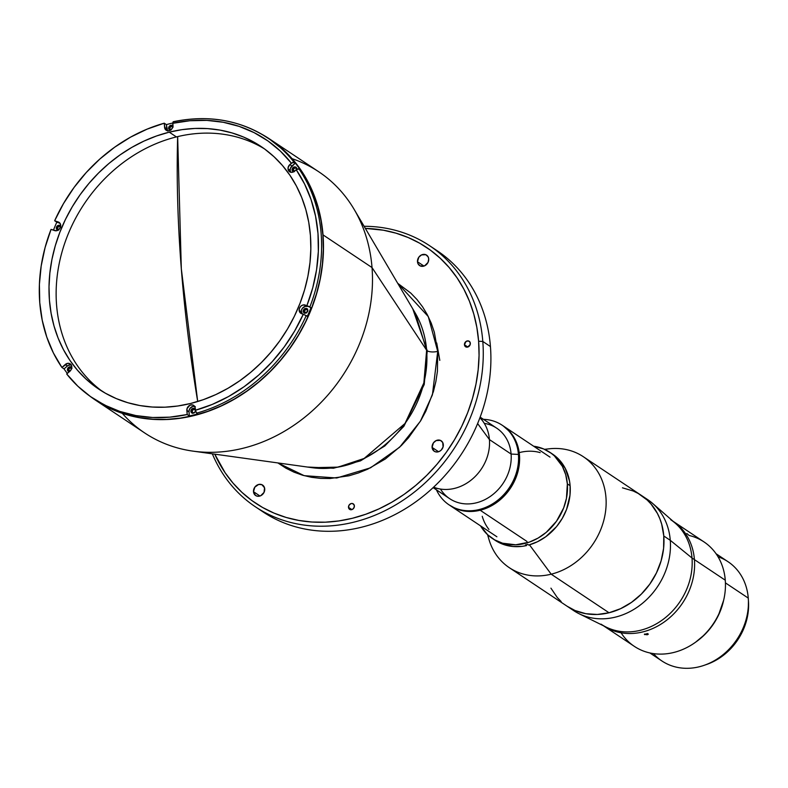 <?xml version="1.0" encoding="UTF-8"?>
<svg xmlns="http://www.w3.org/2000/svg" width="788" height="788" viewBox="0 0 788 788"><rect width="100%" height="100%" fill="white"/><g stroke="black" fill="none" stroke-linecap="round" stroke-linejoin="round"><path stroke-width="1.18" d="M181.319 268.747L197.699 401.516A682.231 265.477 -103.9 0 1 181.319 268.747A682.231 265.477 -103.9 0 1 177.655 136.61L181.319 268.747M194.606 406.332A4.708 3.989 -56.3 0 0 189.002 411.799L186.854 410.361L189.002 411.799L189.327 415.966L187.18 414.527L186.854 410.361A4.708 3.989 123.7 0 1 189.061 405.721A4.708 3.989 123.7 0 1 193.671 405.406A4.708 3.989 123.7 0 1 195.266 408.273L195.857 412.006L197.749 413.877A156.782 132.847 123.7 0 1 193.543 414.981L194.163 415.404A156.782 132.847 -56.3 0 0 317.367 290.595A156.782 132.847 -56.3 0 0 269.693 139.24L267.959 138.087A156.782 132.847 123.7 0 1 294.17 162.328L295.283 163.067A156.782 132.847 123.7 0 1 300.09 169.607L298.977 168.868A156.782 132.847 123.7 0 1 309.851 306.956L310.955 307.694A156.782 132.847 123.7 0 1 307.34 316.313L306.236 315.574A156.782 132.847 123.7 0 1 196.636 413.139L197.749 413.877A156.782 132.847 123.7 0 1 193.543 414.981A156.782 132.847 123.7 0 1 189.327 415.966L189.012 410.922L189.987 408.401L192.863 406.381L195.266 406.539M173.508 121.716L173.715 121.805A156.782 132.847 123.7 0 1 267.959 138.087C239.995 119.983 208.446 114.526 173.33 121.707L172.838 123.302A154.428 130.847 123.7 0 1 291.393 163.185L294.17 162.328A156.782 132.847 -56.3 0 0 267.556 137.821M170.602 123.519A156.782 132.847 123.7 0 1 172.828 122.987A156.782 132.847 123.7 0 0 170.602 123.519A156.782 132.847 123.7 0 0 166.396 124.632L166.731 128.799L164.584 127.361L164.249 123.194L166.396 124.632A156.782 132.847 123.7 0 1 170.602 123.519M290.91 172.375L290.171 170.326L290.565 167.992L295.283 163.067A156.782 132.847 123.7 0 1 300.09 169.607L297.736 168.829L294.633 171.114A4.708 3.989 123.7 0 1 289.62 171.764A4.708 3.989 123.7 0 1 288.024 168.888L290.171 170.326A4.708 3.989 -56.3 0 0 290.831 172.267M296.111 167.371A2.591 2.197 -56.3 0 0 292.693 170.267L292.062 169.853A2.591 2.197 123.7 0 1 296.692 168.711A2.591 2.197 123.7 0 1 296.662 169.361M71.491 367.316A2.591 2.197 -56.3 0 0 68.073 370.222L67.453 369.799A2.591 2.197 123.7 0 1 71.806 367.72M60.361 225.811A2.591 2.197 -56.3 0 0 56.943 228.717L56.312 228.303A2.591 2.197 123.7 0 1 60.666 226.215M172.671 125.844A2.591 2.197 -56.3 0 0 169.243 128.739L168.622 128.326A2.591 2.197 123.7 0 1 172.976 126.247M307.241 308.866A2.591 2.197 -56.3 0 0 303.823 311.772L303.203 311.358A2.591 2.197 123.7 0 1 307.832 310.206L307.024 308.669L304.877 308.532L303.301 310.393L303.449 312.235L304.385 313.102L306.158 313.033L307.832 310.206A2.591 2.197 123.7 0 1 303.203 311.358L303.823 311.772A2.591 2.197 -56.3 0 0 304.414 313.112M302.04 313.87L301.361 310.659L302.296 308.423L305.173 306.404L307.32 306.473A4.708 3.989 -56.3 0 0 301.311 311.821L299.154 310.393A4.708 3.989 123.7 0 1 305.173 305.035L310.955 307.694A156.782 132.847 123.7 0 1 307.34 316.313L303.281 314.235A154.428 130.847 123.7 0 1 195.424 410.252L196.636 413.139A156.782 132.847 -56.3 0 0 306.236 315.574L301.558 313.663A4.708 3.989 123.7 0 1 300.76 313.26A4.708 3.989 123.7 0 1 299.154 310.393L301.311 311.821A4.708 3.989 -56.3 0 0 301.991 313.801M194.941 408.844A2.591 2.197 -56.3 0 0 191.523 411.74L190.893 411.326A2.591 2.197 123.7 0 1 195.365 409.494M264.433 148.853A145.947 123.667 -56.3 0 0 176.394 136.915L169.253 132.157A145.947 123.667 123.7 0 1 260.907 146.401A145.947 123.667 123.7 0 1 305.291 287.305A145.947 123.667 123.7 0 1 190.597 403.486A145.947 123.667 123.7 0 1 98.943 389.242A145.947 123.667 123.7 0 1 54.559 248.338A145.947 123.667 123.7 0 1 169.253 132.157L176.394 136.915A145.947 123.667 -56.3 0 0 62.37 250.702A145.947 123.667 -56.3 0 0 102.558 391.547M195.503 410.804A2.591 2.197 123.7 0 1 190.893 411.326L191.523 411.74A2.591 2.197 -56.3 0 0 192.105 413.089M195.444 409.721L194.341 408.43L193.021 408.351L191.435 409.455L190.893 411.326L191.711 412.863L192.942 413.227L194.656 412.439L195.523 410.656M71.166 364.805A4.708 3.989 -56.3 0 0 67.364 365.957L65.217 364.529L67.364 365.957L64.055 368.902L61.907 367.464L65.217 364.529A4.708 3.989 123.7 0 1 70.23 363.879A4.708 3.989 123.7 0 1 70.024 371.059L66.714 374.005L77.845 386.209L90.531 396.61L104.577 405.052L119.766 411.405L135.871 415.571L152.645 417.502L169.834 417.147L187.18 414.527L187.042 408.608L189.898 405.229L192.351 404.874L193.799 405.485L195.119 407.445L195.424 410.252L212.238 404.431L228.559 396.531L244.142 386.672L258.75 375.019L272.156 361.731L284.163 347.025L294.594 331.108L303.281 314.235L299.893 312.442L299.154 310.393L299.548 308.059L300.967 306.079L303.025 304.976L306.896 305.616L312.747 287.787L316.579 269.654L318.342 251.5L317.997 233.593L315.564 216.198L311.063 199.591L304.582 184.018L296.199 169.716L293.658 171.804L291.471 172.345L289.501 171.676L288.25 169.991L288.073 167.726L289.826 164.584L292.929 162.289L295.283 163.067L291.974 166.012L289.826 164.584L291.974 166.012A4.708 3.989 -56.3 0 0 290.171 170.326L288.024 168.888A4.708 3.989 123.7 0 1 289.826 164.584L291.393 163.185L280.439 151.178L267.95 140.953L254.13 132.65L239.178 126.395L223.329 122.288L206.82 120.387L189.908 120.731L172.838 123.302L172.996 125.272A4.708 3.989 123.7 0 1 170.789 129.912A4.708 3.989 123.7 0 1 166.179 130.237A4.708 3.989 123.7 0 1 164.584 127.361L166.731 128.799A4.708 3.989 -56.3 0 0 167.391 130.739M167.627 131.054L166.396 124.632L164.249 123.194L147.169 129.114L130.581 137.132L114.743 147.149L99.899 158.989L86.276 172.493L74.072 187.436L63.483 203.609L54.658 220.758L58.292 221.98A4.708 3.989 123.7 0 1 59.09 222.374A4.708 3.989 123.7 0 1 60.075 228.057A4.708 3.989 123.7 0 1 54.677 230.608L51.043 229.387L45.093 247.501L41.193 265.92L39.4 284.369L39.745 302.572L42.227 320.243L46.797 337.116L53.387 352.945L61.907 367.464L67.551 363.357L69.905 363.682L71.491 365.396L71.166 369.631L66.714 374.005A156.782 132.847 123.7 0 0 92.935 398.245L95.703 400.097A156.782 132.847 -56.3 0 0 194.163 415.404L180.373 418.103L166.603 419.383L152.98 419.216L139.653 417.61L126.73 414.577L114.358 410.144L95.584 400.018M173.005 126.307L171.203 125.282L169.164 126.454L168.701 128.789L170.671 130.227M170.326 130.207A2.591 2.197 123.7 0 1 168.622 128.326L169.243 128.739A2.591 2.197 -56.3 0 0 169.834 130.079M173.025 121.953L172.483 127.883L170.72 129.961L168.307 130.818L166.741 130.542L165.027 128.956L164.249 123.194A156.782 132.847 123.7 0 0 54.658 220.758L56.805 222.196A156.782 132.847 123.7 0 0 53.436 230.185A156.782 132.847 123.7 0 1 56.805 222.196L60.006 223.27L54.658 220.758L59.002 222.314L60.459 224.156L60.578 226.708L59.317 229.131L56.273 230.766L51.043 229.387A156.782 132.847 123.7 0 0 61.907 367.464L64.055 368.902L68.093 365.415L71.324 364.844M60.696 226.274L58.893 225.25L56.598 226.865L56.569 229.18L58.361 230.194M58.017 230.185A2.591 2.197 123.7 0 1 56.312 228.303L56.943 228.717A2.591 2.197 -56.3 0 0 57.524 230.057M67.335 373.453A156.782 132.847 123.7 0 1 64.055 368.902A156.782 132.847 123.7 0 0 67.335 373.453M71.836 367.779L70.033 366.755L67.995 367.927L67.532 370.261L69.502 371.7M69.305 371.7A2.591 2.197 123.7 0 1 67.453 369.799L68.073 370.222A2.591 2.197 -56.3 0 0 68.664 371.562M269.565 139.161L283.779 150.35L292.88 159.806L300.918 170.326L307.822 181.792L313.516 194.114L317.948 207.155L321.08 220.798L322.873 234.913L323.326 249.372L322.42 264.019L320.174 278.716L316.599 293.333L311.733 307.714L305.626 321.74L298.337 335.255L289.925 348.148L280.489 360.274L270.117 371.532L258.897 381.816L246.939 391.006L234.361 399.033L221.29 405.82L207.855 411.297L194.163 415.404L193.543 414.981A156.782 132.847 123.7 0 1 189.327 415.966L187.18 414.527A156.782 132.847 123.7 0 1 92.935 398.245M71.107 367.198L68.625 368.351L68.329 371.099M59.967 225.703L57.485 226.846L57.189 229.594M172.276 125.725L169.794 126.878L169.499 129.616M295.717 167.253L293.234 168.405L292.939 171.144M306.847 308.758L304.365 309.901L303.823 311.772M194.547 408.726L192.065 409.878L191.77 412.626M293.766 171.735A2.591 2.197 123.7 0 1 292.062 169.853L292.693 170.267A2.591 2.197 -56.3 0 0 293.274 171.607M296.593 169.676L295.884 167.174L293.323 167.273L292.062 169.853L292.88 171.39L294.111 171.754M169.253 132.157L182.087 129.636L194.912 128.454L207.589 128.602L220 130.099L232.027 132.926L243.551 137.043L254.455 142.421L264.65 149.011L274.027 156.743L282.498 165.549L289.984 175.34L296.406 186.017L301.706 197.483L305.833 209.618L308.748 222.324L310.423 235.464L310.836 248.919L309.999 262.552L307.901 276.243L304.572 289.846L300.051 303.242L294.357 316.293L287.571 328.882L279.75 340.869L270.964 352.167L261.301 362.647L250.86 372.212L239.729 380.781L228.028 388.257L215.853 394.571L203.343 399.664L190.597 403.486L177.763 406.007L164.938 407.189L152.261 407.032L139.85 405.544L127.823 402.717L116.299 398.6L105.395 393.212L95.2 386.622L85.823 378.89L77.352 370.094L69.866 360.303L63.444 349.626L58.145 338.16L54.017 326.015L51.102 313.319L49.427 300.169L49.014 286.724L49.851 273.081L51.949 259.4L55.278 245.797L59.799 232.401L65.493 219.35L72.279 206.761L80.1 194.764L88.886 183.476L98.549 172.996L108.99 163.421L120.121 154.862L131.823 147.386L143.997 141.072L156.507 135.979L169.253 132.157M310.955 307.694L305.173 305.035L310.955 307.694M306.896 305.616L309.851 306.956A156.782 132.847 -56.3 0 0 298.977 168.868L296.199 169.716A154.428 130.847 123.7 0 1 306.896 305.616M437.724 351.369L432.415 394.857L420.378 421.245L399.614 447.239L370.508 467.826L336.722 478.001L304.168 475.666L277.888 462.94L285.916 468.171L293.993 472.15L302.533 475.203L311.437 477.292L320.618 478.405L330.005 478.513L349.015 475.775L358.441 472.938L367.71 469.175L385.381 458.961L401.358 445.535L408.509 437.773L420.812 420.536L425.835 411.218L433.4 391.636L435.863 381.559L437.419 371.424L437.724 351.369A7.85 2.837 -4.5 0 1 427.244 350.798A7.85 2.837 175.5 0 0 437.724 351.369L434.326 332.231L431.272 323.238L427.352 314.757L422.595 306.847L417.049 299.598L410.784 293.087L397.704 283.296L428.288 316.579L437.724 351.369M193.03 451.14L312.087 467.688A100.431 85.094 -56.3 0 0 426.633 350.217A7.85 2.837 175.5 0 0 427.244 350.798L424.21 384.544L403.899 426.269L384.82 445.959L360.48 460.872L333.452 468.239L307.29 467.028L333.452 468.239L360.48 460.872L384.82 445.959L403.899 426.269L424.21 384.544L427.244 350.798L412.774 308.876L427.244 350.798A7.85 2.837 -4.5 0 1 426.633 350.217L372.025 267.565L323.021 234.883A156.94 132.975 123.7 0 1 249.303 389.489A156.94 132.975 123.7 0 1 95.614 400.225A156.94 132.975 123.7 0 1 89.94 396.187L102.558 404.5L114.29 410.292L126.681 414.724L139.604 417.758L152.951 419.364L166.583 419.531L180.373 418.251L194.183 415.552L207.874 411.434L221.329 405.958L234.42 399.171L246.999 391.134L258.966 381.924L270.205 371.631L280.587 360.362L290.033 348.227L298.445 335.324L305.744 321.79L311.861 307.753L316.727 293.353L320.312 278.725L322.558 264.01L323.464 249.353L323.021 234.883L372.025 267.565A156.94 132.975 123.7 0 1 193.03 451.14A156.94 132.975 123.7 0 1 122.288 413.336M69.61 371.434A1.96 1.665 123.7 0 1 68.635 370.074L70.063 371.03L68.635 370.074A1.96 1.665 123.7 0 1 71.718 368.213M58.44 229.919A1.96 1.665 123.7 0 1 57.504 228.579L58.923 229.525L57.504 228.579A1.96 1.665 123.7 0 1 60.578 226.708M294.19 171.469A1.96 1.665 123.7 0 1 293.254 170.129L294.673 171.085L293.254 170.129A1.96 1.665 123.7 0 1 296.702 168.937M306.089 313.053A1.96 1.665 123.7 0 1 304.385 311.634L306.345 312.934L304.385 311.634A1.96 1.665 123.7 0 1 307.842 310.442M95.614 400.225L144.628 432.917A156.94 132.975 -56.3 0 0 298.307 422.171A156.94 132.975 -56.3 0 0 372.025 267.565L426.633 350.217L415.237 313.043A100.431 85.094 -56.3 0 1 426.633 350.217L423.865 382.938L405.012 423.471L364.135 458.458L338.032 467.136L312.087 467.688M253.5 491.692A6.274 5.319 123.7 0 1 256.445 485.506A6.274 5.319 123.7 0 1 262.601 485.073A6.274 5.319 123.7 0 1 264.729 488.905A6.274 5.319 123.7 0 1 261.774 495.091A6.274 5.319 123.7 0 1 255.627 495.524A6.274 5.319 123.7 0 1 253.5 491.692L259.981 496.016L253.5 491.692L255.47 495.406L257.39 496.223L260.661 495.75L264.039 492.382L264.532 487.792L261.852 484.669L258.651 484.462L254.819 487.151L253.5 491.692M417.482 261.744A6.274 5.319 123.7 0 1 420.437 255.558A6.274 5.319 123.7 0 1 426.584 255.125A6.274 5.319 123.7 0 1 428.711 258.956A6.274 5.319 123.7 0 1 425.766 265.142A6.274 5.319 123.7 0 1 419.61 265.576A6.274 5.319 123.7 0 1 417.482 261.744L423.974 266.068L417.482 261.744L418.083 263.872L420.359 265.98L424.643 265.802L428.022 262.434L428.711 258.956L428.111 256.829L425.835 254.721L421.55 254.898L418.802 257.203L417.482 261.744M432.1 447.417A6.274 5.319 123.7 0 1 435.045 441.231A6.274 5.319 123.7 0 1 441.191 440.797A6.274 5.319 123.7 0 1 443.319 444.629A6.274 5.319 123.7 0 1 440.374 450.815A6.274 5.319 123.7 0 1 434.227 451.238A6.274 5.319 123.7 0 1 432.1 447.417L438.581 451.741L432.1 447.417L434.07 451.13L435.991 451.948L439.251 451.475L441.211 450.096L443.073 446.963L442.718 442.501L440.443 440.394L436.168 440.571L433.42 442.876L432.1 447.417M433.331 248.309A156.94 132.975 123.7 0 1 490.441 346.553A156.94 132.975 123.7 0 1 414.577 502.685A156.94 132.975 123.7 0 1 259.282 509.275A156.94 132.975 -56.3 0 0 263.034 511.895A156.94 132.975 -56.3 0 0 416.724 501.148A156.94 132.975 -56.3 0 0 490.441 346.553L482.808 341.46A156.94 132.975 123.7 0 1 409.1 496.066A156.94 132.975 123.7 0 1 255.411 506.812A156.94 132.975 123.7 0 1 212.336 453.819A156.94 132.975 -56.3 0 0 375.472 515.017A156.94 132.975 -56.3 0 0 482.808 341.46L478.621 341.234A153.798 130.316 123.7 0 1 374.93 510.683A153.798 130.316 123.7 0 1 214.779 454.164L225.132 472.78L233.021 483.093L241.946 492.372L251.825 500.518L262.562 507.462L274.066 513.126L286.202 517.47L298.879 520.444L311.95 522.02L325.316 522.188L338.82 520.937L352.354 518.287L365.78 514.249L378.969 508.881L391.794 502.232L404.126 494.352L415.847 485.329L426.86 475.253L437.044 464.201L446.294 452.302L454.538 439.665L461.689 426.406L467.688 412.646L472.455 398.531L475.962 384.199L478.168 369.779L479.055 355.408L478.621 341.234L482.808 341.46A156.94 132.975 -56.3 0 0 364.105 226.284A156.94 132.975 123.7 0 1 429.568 245.689A156.94 132.975 123.7 0 1 482.808 341.46L490.441 346.553A156.94 132.975 -56.3 0 0 437.202 250.771L429.568 245.689M439.803 360.372L436.71 342.957M464.447 344.75A3.3 2.797 123.7 0 1 465.994 341.5A3.3 2.797 123.7 0 1 469.224 341.273A3.3 2.797 123.7 0 1 470.337 343.282A3.3 2.797 123.7 0 1 468.791 346.533A3.3 2.797 123.7 0 1 465.56 346.759A3.3 2.797 123.7 0 1 464.447 344.75L467.845 347.016L464.447 344.75L465.481 346.7L467.639 347.075L470.209 344.514L470.022 342.169L468.299 340.909L466.043 341.46L464.447 344.75M348.493 507.344A3.3 2.797 123.7 0 1 350.039 504.093A3.3 2.797 123.7 0 1 353.27 503.867A3.3 2.797 123.7 0 1 354.383 505.886A3.3 2.797 123.7 0 1 352.837 509.127A3.3 2.797 123.7 0 1 349.606 509.353A3.3 2.797 123.7 0 1 348.493 507.344L351.891 509.609L348.493 507.344L350.532 509.728L352.788 509.166L354.255 507.108L354.068 504.763L352.344 503.502L351.192 503.552L349.183 504.96L348.493 507.344M365.356 228.402A153.798 130.316 123.7 0 1 478.621 341.234L476.848 327.384L473.785 313.998L469.431 301.203L463.846 289.117L457.079 277.869L449.19 267.556L440.265 258.277L430.386 250.131L419.649 243.187L408.145 237.513L396.009 233.179L383.332 230.204L365.356 228.402M292.121 158.693A156.94 132.975 123.7 0 1 354.206 209.49A156.94 132.975 123.7 0 1 372.025 267.565A156.94 132.975 -56.3 0 0 318.785 171.794L269.782 139.112A156.94 132.975 123.7 0 1 323.021 234.883L321.218 220.748L318.086 207.096L313.644 194.035L307.941 181.703L301.036 170.228L292.988 159.698L283.887 150.232L273.8 141.919L261.695 134.196A156.94 132.975 123.7 0 1 269.782 139.112M69.856 371.493L68.822 370.744L69.048 368.666L70.93 367.789L71.954 368.548M58.716 229.998L57.504 228.579L57.918 227.161L59.79 226.294L60.824 227.042M171.026 130.02L169.804 128.602L170.218 127.183L172.099 126.316L173.124 127.075M294.466 171.548L293.441 170.799L293.658 168.711L295.539 167.844L296.761 169.262M306.286 313.023L304.572 312.294L304.798 310.216L306.68 309.349L307.891 310.767M193.976 412.991L192.272 412.272L192.489 410.193L194.37 409.317L195.591 410.735M194.616 412.479A150.035 127.124 123.7 0 1 192.843 412.863M433.075 487.683L439.546 488.895A42.375 35.903 -56.3 0 0 489.427 439.586L477.626 423.57L489.427 439.586A42.375 35.903 123.7 0 1 472.396 479.065A42.375 35.903 123.7 0 1 433.617 487.171M433.242 487.713L449.702 498.686A42.375 35.903 -56.3 0 0 491.2 495.79A42.375 35.903 -56.3 0 0 511.097 454.046L489.427 439.586L511.097 454.046A42.375 35.903 123.7 0 1 484.709 499.73A42.375 35.903 123.7 0 1 440.462 489.053M518.435 454.44L511.097 454.046L518.435 454.44A47.861 40.562 123.7 0 1 495.957 501.601A47.861 40.562 123.7 0 1 449.081 504.872A47.861 40.562 123.7 0 1 436.434 489.841A47.861 40.562 -56.3 0 0 486.304 507.127A47.861 40.562 -56.3 0 0 518.435 454.44L519.479 455.139L518.435 454.44A47.861 40.562 -56.3 0 0 483.458 419.334A47.861 40.562 123.7 0 1 502.202 425.234A47.861 40.562 123.7 0 1 518.435 454.44M449.081 504.872L455.809 508.634L463.531 510.91L471.766 511.451L480.178 510.24A47.861 40.562 123.7 0 1 450.115 505.571A47.861 40.562 -56.3 0 0 496.992 502.291A47.861 40.562 -56.3 0 0 519.479 455.139L517.972 446.658L514.879 438.916L510.319 432.208L503.197 425.904M480.178 510.24L488.461 507.314L496.292 502.793L503.365 496.844L509.412 489.703L514.209 481.645L517.558 472.967L519.341 464.024L519.479 455.139A47.861 40.562 -56.3 0 0 503.236 425.924A47.861 40.562 -56.3 0 0 502.714 425.589A47.861 40.562 123.7 0 1 503.236 425.924A47.861 40.562 123.7 0 1 517.795 472.14A47.861 40.562 123.7 0 1 480.178 510.24L526.955 541.435L480.178 510.24M484.285 423.363A42.375 35.903 123.7 0 1 511.097 454.046A42.375 35.903 -56.3 0 0 496.726 428.189L480.266 417.207M479.912 417.758A42.375 35.903 123.7 0 1 489.427 439.586A42.375 35.903 -56.3 0 0 483.783 422.575L480.178 417.069M649.873 652.947L661.851 660.935A59.632 50.53 -56.3 0 0 720.252 656.857A59.632 50.53 -56.3 0 0 748.265 598.102L725.423 582.874L748.265 598.102A59.632 50.53 123.7 0 1 714.913 660.354A59.632 50.53 123.7 0 1 653.459 653.607M723.64 600.259A59.632 50.53 123.7 0 1 695.755 642.072L704.827 634.488L712.362 625.593L718.331 615.546L723.64 600.259M748.442 600.791L748.275 611.271L746.177 621.84L742.217 632.075L736.563 641.59L729.422 650.021L721.069 657.034L711.83 662.373L705.221 664.934A56.5 47.871 -56.3 0 0 748.442 600.791A56.5 47.871 -56.3 0 0 748.393 600.22L748.442 600.791M718.035 556.781A59.632 50.53 123.7 0 1 748.265 598.102A59.632 50.53 -56.3 0 0 728.033 561.716L716.056 553.728M487.585 534.688L488.875 539.159A66.694 56.519 -56.3 0 0 551.196 574.186L529.467 544.823L551.196 574.186A66.694 56.519 123.7 0 1 509.304 567.685A66.694 56.519 123.7 0 1 487.811 534.904M488.944 529.438A47.861 40.562 123.7 0 1 482.236 516.298M622.461 487.831L633.227 491.003L638.211 493.465L647.155 500.006L651.026 504.034L657.379 513.382L659.802 518.622L661.693 524.178L663.791 535.988A66.694 56.519 123.7 0 1 632.459 601.687A66.694 56.519 123.7 0 1 567.143 606.258A66.694 56.519 -56.3 0 0 609.035 612.769L551.196 574.186L609.035 612.769L597.304 614.463L585.839 613.704L575.073 610.533L567.094 606.218M561.145 601.53L557.274 597.511L550.92 588.153M603.47 625.77A62.774 53.19 -56.3 0 0 664.944 621.466A62.774 53.19 -56.3 0 0 694.425 559.628A62.774 53.19 -56.3 0 0 673.139 521.321A62.774 53.19 123.7 0 1 694.425 559.628A62.774 53.19 123.7 0 1 664.944 621.466A62.774 53.19 123.7 0 1 603.47 625.77L634.32 646.347A62.774 53.19 -56.3 0 0 695.794 642.053A62.774 53.19 -56.3 0 0 725.275 580.204L692.002 558.012L670.273 540.312L663.782 535.988L663.595 548.369L661.112 560.839L656.443 572.925L649.775 584.154L641.343 594.103L631.484 602.387L620.57 608.691L609.035 612.769A66.694 56.519 -56.3 0 0 661.447 559.677A66.694 56.519 -56.3 0 0 641.166 495.278L583.317 456.705A66.694 56.519 123.7 0 1 603.608 521.095A66.694 56.519 123.7 0 1 551.196 574.186A66.694 56.519 -56.3 0 0 606.139 501.434A66.694 56.519 -56.3 0 0 549.138 448.805L544.518 449.327M544.803 449.456A66.694 56.519 123.7 0 1 583.317 456.705M519.952 452.45A47.861 40.562 123.7 0 1 525.478 451.455A47.861 40.562 123.7 0 1 540.184 452.608M647.638 633.562L648.288 634.143L647.214 634.783L644.397 634.36L647.638 633.562L648.209 634.291L647.214 634.783L644.397 634.36L647.638 633.562M644.554 634.035L644.594 634.616L644.554 634.035M689.106 535.446L686.831 533.476L689.116 535.466A62.774 53.19 123.7 0 1 725.275 580.204A62.774 53.19 123.7 0 1 686.584 647.677A62.774 53.19 123.7 0 1 621.072 632.784M509.304 567.685L573.634 610.582A66.694 56.519 -56.3 0 0 638.95 606.021A66.694 56.519 -56.3 0 0 670.273 540.312A66.694 56.519 123.7 0 1 641.796 603.835A66.694 56.519 123.7 0 1 579.013 613.685L606.1 627.071A62.774 53.19 -56.3 0 0 665.2 617.802A62.774 53.19 -56.3 0 0 692.002 558.012L725.275 580.204A62.774 53.19 -56.3 0 0 703.98 541.898L673.129 521.321M701.812 637.137A59.474 50.402 -56.3 0 0 721.414 607.745M644.318 497.583A66.694 56.519 123.7 0 1 652.582 503.384A66.694 56.519 123.7 0 1 670.273 540.312A66.694 56.519 -56.3 0 0 647.647 499.612L641.156 495.278A66.694 56.519 123.7 0 1 663.782 535.988L670.273 540.312L692.002 558.012A62.774 53.19 123.7 0 1 662.511 619.851A62.774 53.19 123.7 0 1 601.037 624.155M579.013 613.685A66.694 56.519 123.7 0 1 570.473 608.287M670.706 519.706A62.774 53.19 123.7 0 1 692.002 558.012A62.774 53.19 -56.3 0 0 675.346 523.252L652.582 503.384M550.753 452.972L557.53 458.074L565.272 468.387L569.537 481.113L570.118 485.704L567.35 483.862A51.791 43.882 123.7 0 1 543.021 534.875A51.791 43.882 123.7 0 1 492.303 538.421A51.791 43.882 123.7 0 1 480.542 525.862L487.654 534.747L494.598 539.829L502.557 543.208L515.726 544.794L529.349 542.124L538.105 538.076L546.212 532.383L556.466 521.262L563.666 507.905L566.454 498.331L567.35 483.862L565.715 474.691L562.376 466.309L554.437 455.927L551.107 453.179L543.621 448.933L533.663 446.225A51.791 43.882 123.7 0 1 549.778 452.253A51.791 43.882 123.7 0 1 567.35 483.862L570.118 485.704L569.99 495.179L566.572 509.412L562.277 518.405L556.545 526.611L545.739 536.766L537.455 541.74L528.659 545.05A51.791 43.882 -56.3 0 0 570.118 485.704A51.791 43.882 -56.3 0 0 552.555 454.105L549.778 452.253M493.712 539.317A51.791 43.882 -56.3 0 0 495.081 540.273A51.791 43.882 -56.3 0 0 526.551 545.572L525.507 544.882A51.791 43.882 -56.3 0 0 527.615 544.36L528.659 545.05M526.482 544.656L526.551 545.572L522.06 546.35L513.165 546.527L504.665 544.853L495.041 540.243M296.446 167.539L295.815 167.125M71.826 367.494L71.206 367.07M60.696 225.989L60.065 225.575M172.996 126.011L172.375 125.597M307.576 309.044L306.956 308.63M195.276 409.021L194.646 408.598M192.4 413.326L191.77 412.912M304.7 313.348L304.079 312.934M170.129 130.325L169.499 129.912M57.82 230.293L57.199 229.879M68.96 371.798L68.329 371.384M293.569 171.853L292.939 171.439M263.034 511.895L255.411 506.812M354.206 209.49L415.237 313.043M502.202 425.234L550.014 457.129M496.893 536.766L450.115 505.571M495.081 540.273L492.303 538.421"/></g></svg>
